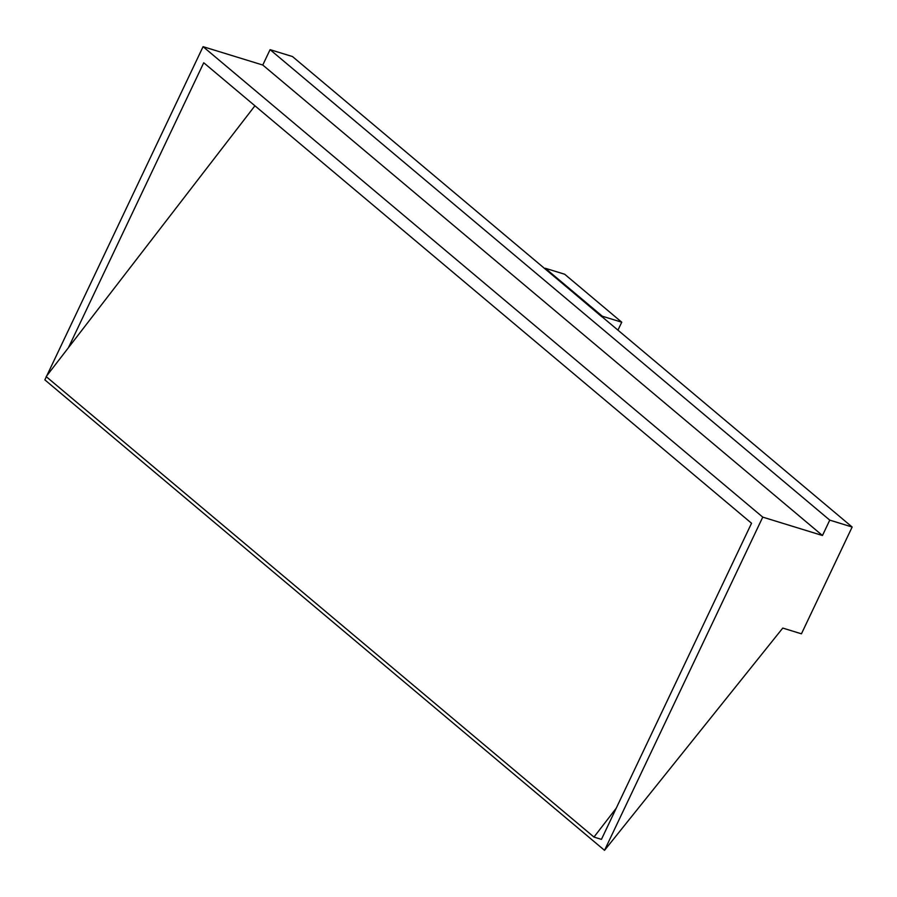 <?xml version="1.0" encoding="UTF-8"?>
<svg xmlns="http://www.w3.org/2000/svg" width="897" height="897" viewBox="0 0 897 897"><rect width="100%" height="100%" fill="white"/><g stroke="black" fill="none" stroke-linecap="round" stroke-linejoin="round"><path stroke-width="1.35" d="M46.162 376.583L593.971 837.069L601.438 839.368L616.239 808.186L593.971 837.069L46.162 376.583L254.927 105.79L68.43 347.7L203.731 62.756L751.54 523.243L203.731 62.756L68.43 347.7L46.162 376.583M604.533 850.334L44.85 379.868L46.341 376.729L44.85 379.868L604.533 850.334L782.778 628.068L801.436 633.82L852.15 527.021L829.759 520.125L822.459 535.509L762.753 517.132L604.533 850.334L782.778 628.068L801.436 633.82L852.15 527.021L292.467 56.545L852.15 527.021L829.759 520.125L270.075 49.66L829.759 520.125L822.459 535.509L262.776 65.032L822.459 535.509L762.753 517.132L203.07 46.666L762.753 517.132L604.533 850.334M46.812 375.731L203.07 46.666L262.776 65.032L270.075 49.66L292.467 56.545L270.075 49.66L262.776 65.032L203.07 46.666L46.812 375.731M616.239 808.186L751.54 523.243L616.239 808.186L593.971 837.069L601.438 839.368L616.239 808.186M545.421 269.033L601.764 316.708M545.152 268.954L601.775 316.551M602.066 316.798L602.336 316.226L621.744 322.202L617.955 330.152L621.744 322.202L602.336 316.226L545.275 268.259L564.673 274.235L621.744 322.202L564.673 274.235L545.275 268.259L545.006 268.831L545.275 268.259L602.336 316.226L602.066 316.798"/></g></svg>
